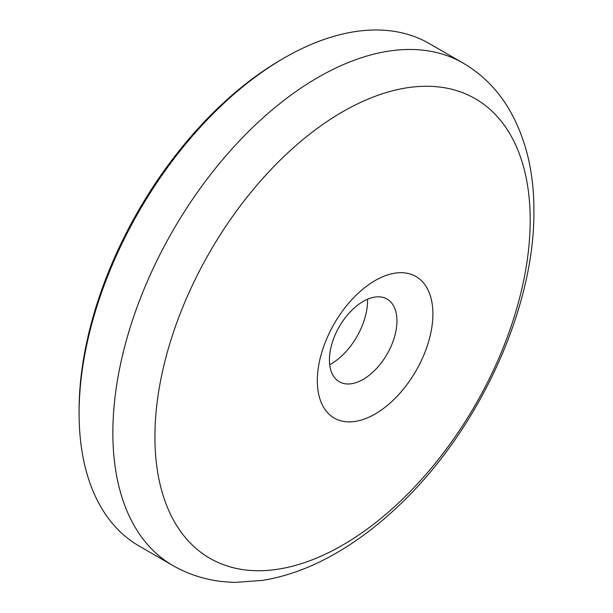 <?xml version="1.0" encoding="UTF-8"?>
<svg xmlns="http://www.w3.org/2000/svg" width="613" height="613" viewBox="0 0 613 613"><rect width="100%" height="100%" fill="white"/><g stroke="black" fill="none" stroke-linecap="round" stroke-linejoin="round"><path stroke-width="0.92" d="M172.943 565.577L139.182 546.083A290.125 167.502 -60 0 1 79.092 413.269L79.092 410.273A286.455 165.387 -60 0 1 281.643 59.446L284.24 57.944A290.125 167.502 -60 0 1 429.307 43.577L463.06 63.062C482.04 74.188 497.327 89.49 508.928 108.961C525.739 137.963 534.069 171.931 533.908 210.872C534.758 309.312 478.01 431.314 398.419 505.993C377.723 525.678 356.145 541.861 333.694 554.543C310.055 567.914 286.279 576.534 262.372 580.411L235.622 582.35C212.956 582.036 192.061 576.45 172.943 565.577A290.125 167.502 -60 0 1 112.853 432.763A290.125 167.502 -60 0 1 239.491 140.791A290.125 167.502 -60 0 1 463.06 63.062M79.092 413.269A290.125 167.502 -60 0 1 284.24 57.944M317.319 380.658A81.728 47.186 -60 0 1 375.11 280.562A81.728 47.186 -60 0 1 432.893 313.925A81.728 47.186 -60 0 1 375.11 414.02A81.728 47.186 -60 0 1 317.319 380.658M329.71 364.735A51.73 29.868 120 0 0 367.539 300.684A51.73 29.868 120 0 0 367.516 299.251M396.948 320.921A47.745 27.562 -60 0 1 377.064 367.93A47.745 27.562 -60 0 1 340.836 382.527A47.745 27.562 -60 0 1 329.426 359.9A47.745 27.562 -60 0 1 351.241 310.845A47.745 27.562 -60 0 1 388.489 299.995A47.745 27.562 -60 0 1 396.948 320.921M154.92 436.824A265.36 153.204 -60 0 1 342.552 111.834A265.36 153.204 -60 0 1 530.191 220.167A265.36 153.204 -60 0 1 342.552 545.164A265.36 153.204 -60 0 1 154.92 436.824"/></g></svg>
